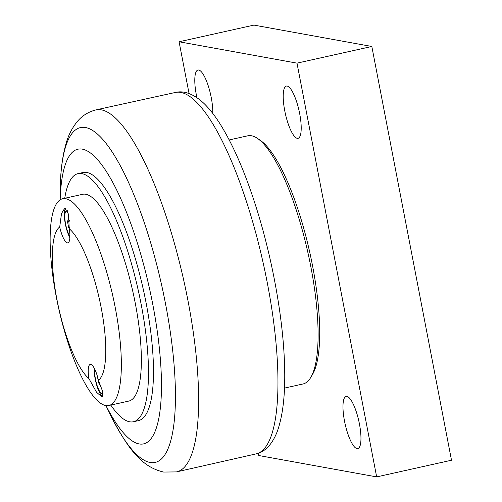 <?xml version="1.0" encoding="UTF-8"?>
<svg xmlns="http://www.w3.org/2000/svg" width="502" height="502" viewBox="0 0 502 502"><rect width="100%" height="100%" fill="white"/><g stroke="black" fill="none" stroke-linecap="round" stroke-linejoin="round"><path stroke-width="0.75" d="M189.066 93.567L179.088 41.773L296.989 63.145L376.663 476.9L258.768 455.521L258.329 453.237M229.213 139.939L247.743 135.81A127.119 33.333 77.4 0 1 251.477 135.766A127.119 33.333 77.4 0 1 257.62 138.508L260.488 140.485A124.471 32.636 77.4 0 1 309.734 252.242A124.471 32.636 77.4 0 1 312.577 374.335L310.82 377.335A127.119 33.333 77.4 0 1 303.02 383.974L284.49 388.096M346.932 396.373A26.763 7.015 77.4 0 1 359.125 422.42A26.763 7.015 77.4 0 1 357.788 448.631A26.763 7.015 77.4 0 1 356.997 448.644A26.763 7.015 77.4 0 1 344.811 422.596A26.763 7.015 77.4 0 1 346.148 396.385A26.763 7.015 77.4 0 1 346.932 396.373M287.175 86.062A26.763 7.015 77.4 0 1 299.368 112.103A26.763 7.015 77.4 0 1 298.031 138.32A26.763 7.015 77.4 0 1 297.24 138.326A26.763 7.015 77.4 0 1 285.048 112.279A26.763 7.015 77.4 0 1 286.391 86.068A26.763 7.015 77.4 0 1 287.175 86.062M196.935 97.677A26.763 7.015 77.4 0 1 197.97 70.035A26.763 7.015 77.4 0 1 198.754 70.029A26.763 7.015 77.4 0 1 208.292 85.974A26.763 7.015 77.4 0 1 212.754 113.402M376.663 476.9L451.499 460.227L371.825 46.479L253.93 25.1L179.088 41.773M371.825 46.479L296.989 63.145M257.62 138.508A127.119 33.333 77.4 0 1 307.914 252.644A127.119 33.333 77.4 0 1 310.82 377.335M106.016 405.629A150.958 39.576 -102.6 0 0 154.352 433.082A150.958 39.576 -102.6 0 0 152.74 304.181A150.958 39.576 -102.6 0 0 97.576 159.674A150.958 39.576 -102.6 0 0 60.171 199.821M78.111 173.598L83.1 172.487A127.119 33.333 77.4 0 1 143.271 289.321A127.119 33.333 77.4 0 1 138.383 420.645L133.394 421.755A127.119 33.333 -102.6 0 0 141.118 304.093A127.119 33.333 -102.6 0 0 78.111 173.598A127.119 33.333 -102.6 0 0 64.733 198.284M110.804 405.083A127.119 33.333 -102.6 0 0 133.394 421.755M62.712 198.736L82.717 194.28A105.935 27.773 77.4 0 1 135.226 303.02A105.935 27.773 77.4 0 1 128.782 401.079L108.777 405.534A105.935 27.773 77.4 0 1 56.268 296.789A105.935 27.773 77.4 0 1 62.712 198.736A105.935 27.773 77.4 0 1 115.215 307.481A105.935 27.773 77.4 0 1 108.777 405.534M98.411 380.246A79.448 20.833 -102.6 0 0 101.166 307.632A79.448 20.833 -102.6 0 0 69.232 228.73A17.212 4.512 77.4 0 1 67.864 242.849A17.212 4.512 77.4 0 1 59.713 227.004A79.448 20.833 -102.6 0 0 56.952 299.612A79.448 20.833 -102.6 0 0 88.885 378.521A17.212 4.512 77.4 0 1 90.253 364.402A17.212 4.512 77.4 0 1 98.411 380.246L102.715 391.654L102.063 397.038L96.566 392.294L88.885 378.521M59.713 227.004L61.495 213.582L64.702 208.28L68.517 214.147L69.232 228.73M102.734 396.511A17.212 4.512 77.4 0 1 95.198 378.997A17.212 4.512 77.4 0 1 94.244 368.211M69.86 237.703A17.212 4.512 77.4 0 1 65.316 223.842A17.212 4.512 77.4 0 1 65.605 208.393M69.897 236.467A14.169 3.715 77.4 0 1 65.618 224.118A14.169 3.715 77.4 0 1 66.477 211.003A14.169 3.715 77.4 0 1 67.707 211.398M69.251 228.492L68.661 227.55L67.513 221.583L68.41 218.859L69.364 220.378M67.513 221.583L69.408 221.156M68.661 227.55L69.339 227.4M103.023 393.549A14.169 3.715 77.4 0 1 102.521 393.819A14.169 3.715 77.4 0 1 95.493 379.274A14.169 3.715 77.4 0 1 94.809 369.315M100.764 385.436L100.588 385.963L98.536 382.712L97.463 376.513M98.536 382.712L99.503 382.493M175.687 92.393A185.169 48.55 77.4 0 1 263.092 262.628A185.169 48.55 77.4 0 1 256.208 453.864L176.434 471.911A185.433 48.619 -102.6 0 0 183.732 280.298A185.433 48.619 -102.6 0 0 95.794 109.919L175.687 92.393C183.324 90.492 193.86 93.46 204.803 104.272C210.426 109.907 215.942 117.148 221.357 126.002C234.785 148.146 246.984 177.143 257.946 213.005C272.423 260.362 282.306 314.81 284.301 358.447C285.807 389.226 283.574 413.272 277.587 430.597C272.247 445.186 263.926 452.358 256.208 453.864M60.114 199.859L60.209 190.911A171.496 44.967 77.4 0 1 101.573 138.106A171.496 44.967 77.4 0 1 165.497 303.647A171.496 44.967 77.4 0 1 150.029 462.455A171.496 44.967 77.4 0 1 109.831 413.679C127.138 447.671 141.037 466.967 163.639 472.049L176.434 471.911M105.953 405.622L109.831 413.679M60.209 190.911C60.328 172.399 62.279 156.611 66.063 143.547C68.404 135.038 72.301 127.527 77.754 121.007C82.366 115.598 88.377 111.902 95.8 109.919M66.477 211.003L67.456 210.784M102.521 393.819L103.035 393.706"/></g></svg>
